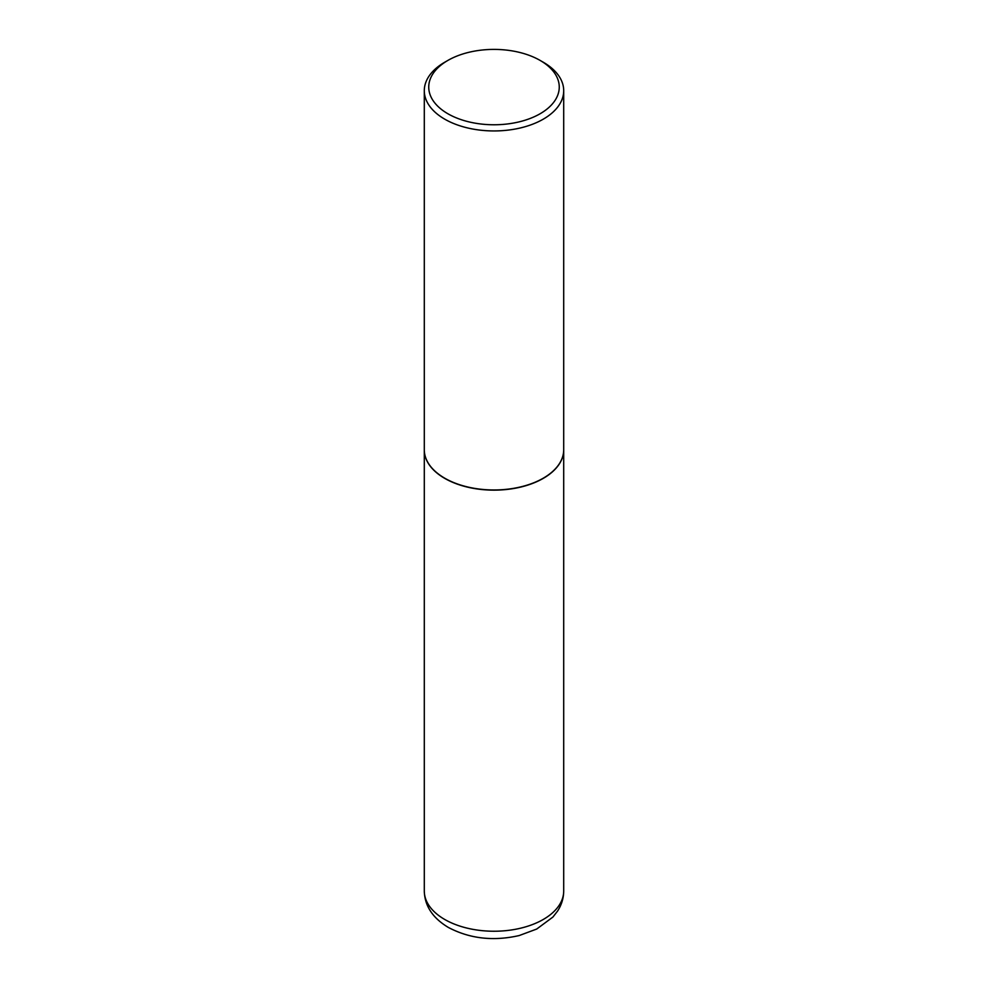 <?xml version="1.0" encoding="UTF-8"?>
<svg xmlns="http://www.w3.org/2000/svg" width="988" height="988" viewBox="0 0 988 988"><rect width="100%" height="100%" fill="white"/><g stroke="black" fill="none" stroke-linecap="round" stroke-linejoin="round"><path stroke-width="1.48" d="M424.297 449.824A69.703 40.236 0 0 0 424.297 449.911A69.703 40.236 0 0 0 444.711 478.365A69.703 40.236 0 0 0 520.676 487.084A69.703 40.236 0 0 0 563.703 449.911A69.703 40.236 0 0 0 563.703 449.824M447.848 60.441A65.27 37.692 0 0 0 447.848 113.731A65.27 37.692 0 0 0 540.152 113.731A65.27 37.692 0 0 0 540.152 60.441A65.27 37.692 0 0 0 447.848 60.441L444.711 62.244A69.703 40.236 0 0 0 424.297 90.698L424.297 449.725A69.703 40.236 0 0 0 444.711 478.18L444.872 478.278A69.481 40.113 0 0 0 543.128 478.278A69.481 40.113 0 0 0 543.202 478.229M444.872 478.278L444.711 478.18A69.703 40.236 0 0 0 543.289 478.18A69.703 40.236 0 0 0 563.703 449.725L563.703 90.698A69.703 40.236 0 0 0 543.289 62.244L540.152 60.441L543.289 62.244M424.297 90.698A69.703 40.236 0 0 0 444.711 119.153A69.703 40.236 0 0 0 520.676 127.884A69.703 40.236 0 0 0 563.703 90.698M563.703 891.003C563.617 898.29 561.555 905.008 557.504 911.171L552.885 917.074L536.719 929.041L519.231 935.537C493.407 941.428 469.769 938.736 448.317 927.423C432.682 918.025 424.679 905.885 424.297 891.003A69.703 40.236 0 0 0 444.711 919.458A69.703 40.236 0 0 0 520.676 928.177A69.703 40.236 0 0 0 563.703 891.003L563.703 449.911M424.297 891.003L424.297 449.911"/></g></svg>
